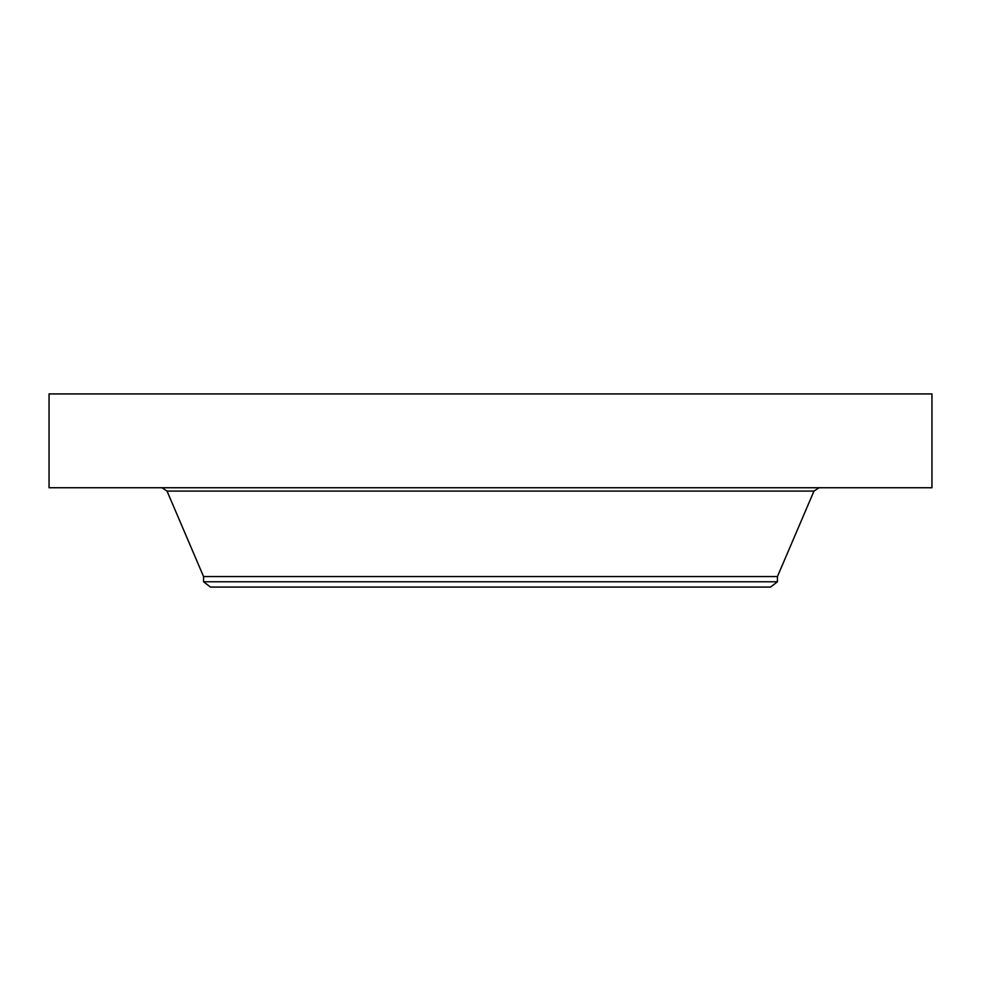<?xml version="1.0" encoding="UTF-8"?>
<svg xmlns="http://www.w3.org/2000/svg" width="981" height="981" viewBox="0 0 981 981"><rect width="100%" height="100%" fill="white"/><g stroke="black" fill="none" stroke-linecap="round" stroke-linejoin="round"><path stroke-width="1.47" d="M49.05 393.933L931.95 393.933L931.95 487.741L49.05 487.741L49.05 393.933M203.558 581.77L777.442 581.77L770.551 587.067L210.449 587.067L203.558 581.77L203.558 576.558L777.442 576.558L813.972 491.089L819.049 487.741M203.558 576.558L167.028 491.089L813.972 491.089M167.028 491.089L161.951 487.741M777.442 581.77L777.442 576.558"/></g></svg>
